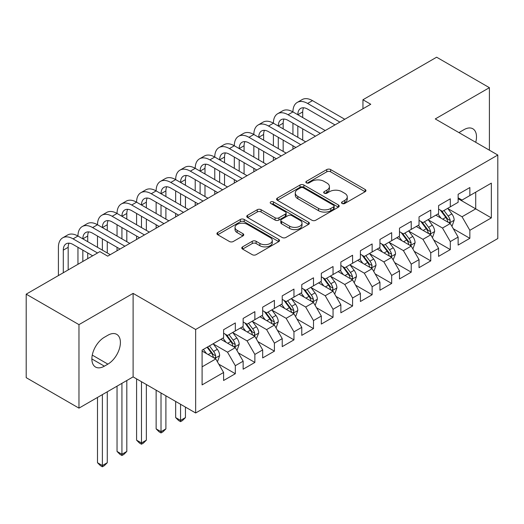 <?xml version="1.0" encoding="UTF-8"?>
<svg xmlns="http://www.w3.org/2000/svg" width="524" height="524" viewBox="0 0 524 524"><rect width="100%" height="100%" fill="white"/><g stroke="black" fill="none" stroke-linecap="round" stroke-linejoin="round"><path stroke-width="0.79" d="M342.087 203.482A1.899 1.094 0 0 0 344.772 203.482L365.156 191.712A2.712 1.565 0 0 0 365.949 190.605A2.712 1.565 0 0 0 365.156 189.498L330.624 169.56A2.712 1.565 0 0 0 326.786 169.56L306.409 181.33A1.899 1.094 0 0 0 305.852 182.103A1.899 1.094 0 0 0 306.409 182.876A1.899 1.094 0 0 0 309.094 182.876L311.728 181.356A8.679 5.011 0 0 1 324.009 181.356L326.884 183.02A8.679 5.011 0 0 1 329.426 186.564A8.679 5.011 0 0 1 326.884 190.107L324.245 191.627A1.899 1.094 0 0 0 323.688 192.406A1.899 1.094 0 0 0 324.245 193.179A1.899 1.094 0 0 0 326.93 193.179L329.57 191.66A8.679 5.011 0 0 1 341.851 191.66L344.726 193.317A8.679 5.011 0 0 1 347.268 196.86A8.679 5.011 0 0 1 344.726 200.404L342.087 201.93A1.899 1.094 0 0 0 341.53 202.703A1.899 1.094 0 0 0 342.087 203.482L342.087 201.93M242.573 246.869A2.712 1.565 0 0 0 241.78 247.976A2.712 1.565 0 0 0 242.573 249.083L252.26 254.677A2.712 1.565 0 0 0 256.098 254.677L278.735 241.61A2.712 1.565 0 0 0 279.528 240.503A2.712 1.565 0 0 0 278.735 239.396L244.204 219.458A2.712 1.565 0 0 0 240.365 219.458L217.729 232.525A2.712 1.565 0 0 0 216.936 233.632A2.712 1.565 0 0 0 217.729 234.739L229.433 241.499A2.712 1.565 0 0 0 233.265 241.499L242.953 235.905A2.712 1.565 0 0 0 243.752 234.798A2.712 1.565 0 0 0 242.953 233.691L237.149 230.337A7.257 4.192 0 0 1 235.027 227.377A7.257 4.192 0 0 1 239.507 223.506A7.257 4.192 0 0 1 247.413 224.416L270.148 237.536A7.257 4.192 0 0 1 272.277 240.503A7.257 4.192 0 0 1 267.797 244.374A7.257 4.192 0 0 1 259.884 243.464L256.098 241.276A2.712 1.565 0 0 0 252.26 241.276L242.573 246.869L242.573 249.083M78.967 324.631L78.967 408.137L133.109 376.88L133.109 293.381L78.967 324.631L26.2 294.167L99.881 251.631L107.702 256.144L370.763 104.263L362.949 99.75L362.949 108.776M133.109 293.381L195.649 329.485L497.8 155.038L497.8 238.538L195.649 412.984L195.649 329.485M489.396 150.185L489.396 87.678L435.261 118.935L497.8 155.038M489.396 87.678L436.63 57.208L362.949 99.75M311.924 220.231A2.712 1.565 0 0 0 315.756 220.231L338.393 207.163A2.712 1.565 0 0 0 339.192 206.056A2.712 1.565 0 0 0 338.393 204.95L303.861 185.011A2.712 1.565 0 0 0 300.029 185.011L277.392 198.079A2.712 1.565 0 0 0 276.593 199.186A2.712 1.565 0 0 0 277.392 200.292L311.924 220.231M271.53 203.888A1.899 1.094 0 0 1 273.456 204.157L273.456 201.904L308.564 222.169A2.712 1.565 0 0 1 309.357 223.276A2.712 1.565 0 0 1 308.564 224.383L285.927 237.457A2.712 1.565 0 0 1 282.089 237.457L247.557 217.519L247.557 215.305A2.712 1.565 0 0 0 246.765 216.412A2.712 1.565 0 0 0 247.557 217.519M247.557 215.305L257.245 209.711A2.712 1.565 0 0 1 261.083 209.711L275.087 217.794A2.712 1.565 0 0 0 278.925 217.794L285.351 214.087A2.712 1.565 0 0 0 286.143 212.98A2.712 1.565 0 0 0 285.351 211.873L270.77 203.45A1.899 1.094 0 0 1 270.214 202.677A1.899 1.094 0 0 1 271.386 201.661A1.899 1.094 0 0 1 273.456 201.904M458.127 198.707L475.713 208.866L475.713 192.164L491.348 183.138L469.851 195.55L469.851 187.54L458.127 194.306L458.127 202.316L450.306 206.836L450.306 198.819L438.581 205.591L438.581 213.602L430.761 218.115L430.761 210.104L419.036 216.877L419.036 224.888L411.222 229.401L411.222 221.39L399.491 228.156L399.491 236.173L391.677 240.686L391.677 232.669L379.946 239.442L379.946 247.452L372.132 251.965L372.132 243.955L360.407 250.727L360.407 258.738L352.587 263.251L352.587 255.24L340.862 262.013L340.862 270.024L333.041 274.537L333.041 266.526L321.317 273.292L321.317 281.303L313.496 285.816L313.496 277.805L301.772 284.578L301.772 292.589L293.957 297.101L293.957 289.091L282.226 295.863L282.226 303.874L274.412 308.387L274.412 300.376L262.681 307.143L262.681 315.153L254.867 319.673L254.867 311.656L243.143 318.428L243.143 326.439L235.322 330.952L235.322 322.941L223.597 329.714L223.597 337.725L202.1 350.137L202.1 384.891L223.597 372.479L215.777 358.94L202.1 351.041M491.348 183.138L491.348 217.892L469.851 230.305L462.037 216.766L447.863 208.585M453.339 228.778L469.851 238.315L469.851 230.305M469.851 238.315L458.127 245.088L458.127 237.071L450.306 241.59L442.492 228.045L428.318 219.864M433.793 240.064L450.306 249.601L450.306 241.59M450.306 249.601L438.581 256.367L438.581 248.356L430.761 252.869L422.947 239.33L408.779 231.149M414.248 251.35L430.761 260.88L430.761 252.869M430.761 260.88L419.036 267.653L419.036 259.642L411.222 264.155L403.401 250.616L389.234 242.435M394.703 262.629L411.222 272.166L411.222 264.155M411.222 272.166L399.491 278.938L399.491 270.928L391.677 275.441L383.856 261.895L369.689 253.714M375.158 273.914L391.677 283.451L391.677 275.441M391.677 283.451L379.946 290.217L379.946 282.207L372.132 286.72L364.311 273.181L350.143 265M355.619 285.2L372.132 294.73L372.132 286.72M372.132 294.73L360.407 301.503L360.407 293.492L352.587 298.005L344.772 284.466L330.598 276.286M336.074 296.479L352.587 306.016L352.587 298.005M352.587 306.016L340.862 312.789L340.862 304.778L333.041 309.291L325.227 295.746L311.053 287.565M316.529 307.765L333.041 317.302L333.041 309.291M333.041 317.302L321.317 324.068L321.317 316.057L313.496 320.57L305.682 307.031L291.514 298.85M296.984 319.05L313.496 328.587L313.496 320.57M313.496 328.587L301.772 335.353L301.772 327.343L293.957 331.856L286.137 318.317L271.969 310.136M277.438 330.336L293.957 339.866L293.957 331.856M293.957 339.866L282.226 346.639L282.226 338.628L274.412 343.141L266.592 329.603L252.424 321.422M257.893 341.615L274.412 351.152L274.412 343.141M274.412 351.152L262.681 357.925L262.681 349.908L254.867 354.427L247.046 340.882L232.879 332.701M238.355 352.901L254.867 362.438L254.867 354.427M254.867 362.438L243.143 369.204L243.143 361.193L235.322 365.706L227.508 352.167L213.334 343.986M218.809 364.187L235.322 373.717L235.322 365.706M235.322 373.717L223.597 380.49L223.597 372.479M223.597 333.212L227.508 335.465L235.322 330.952M202.1 366.833L215.777 358.94M243.143 321.926L247.046 324.186L254.867 319.673M227.508 352.167L235.322 347.654L220.859 339.303M243.143 361.193L235.322 347.654M262.681 310.64L266.592 312.9L274.412 308.387M247.046 340.882L254.867 336.369L240.405 328.017M262.681 349.908L254.867 336.369M282.226 299.361L286.137 301.614L293.957 297.101M266.592 329.603L274.412 325.083L259.95 316.738M282.226 338.628L274.412 325.083M301.772 288.076L305.682 290.335L313.496 285.816M286.137 318.317L293.957 313.804L279.488 305.453M301.772 327.343L293.957 313.804M321.317 276.79L325.227 279.05L333.041 274.537M305.682 307.031L313.496 302.518L299.034 294.167M321.317 316.057L313.496 302.518M340.862 265.511L344.772 267.764L352.587 263.251M325.227 295.746L333.041 291.233L318.579 282.888M340.862 304.778L333.041 291.233M360.407 254.225L364.311 256.478L372.132 251.965M344.772 284.466L352.587 279.954L338.124 271.602M360.407 293.492L352.587 279.954M379.946 242.939L383.856 245.199L391.677 240.686M364.311 273.181L372.132 268.668L357.669 260.317M379.946 282.207L372.132 268.668M399.491 231.654L403.401 233.914L411.222 229.401M383.856 261.895L391.677 257.382L377.214 249.031M399.491 270.928L391.677 257.382M419.036 220.375L422.947 222.628L430.761 218.115M403.401 250.616L411.222 246.103L396.76 237.752M419.036 259.642L411.222 246.103M438.581 209.089L442.492 211.349L450.306 206.836M422.947 239.33L430.761 234.817L416.298 226.466M438.581 248.356L430.761 234.817M458.127 197.803L462.037 200.063L469.851 195.55M442.492 228.045L450.306 223.532L435.844 215.181M458.127 237.071L450.306 223.532M26.2 294.167L26.2 377.666L78.967 408.137M133.109 376.88L195.649 412.984M462.037 216.766L475.713 208.866L491.348 217.892M475.726 142.299A17.692 10.211 120 0 0 472.831 128.773A17.692 10.211 120 0 0 463.989 129.651L460.472 131.681A17.692 10.211 120 0 0 458.998 132.638M104.374 337.273A17.692 10.211 120 0 0 92.82 352.862A17.692 10.211 120 0 0 95.532 367.036A17.692 10.211 120 0 0 104.374 366.158L107.892 364.128A17.692 10.211 120 0 0 119.452 348.539A17.692 10.211 120 0 0 116.741 334.364A17.692 10.211 120 0 0 107.892 335.242L104.374 337.273M342.847 203.751L344.726 202.664A8.679 5.011 0 0 0 347.268 199.12L347.268 196.86M329.426 186.564L329.426 188.817A8.679 5.011 0 0 1 326.884 192.36L325.004 193.448M365.123 191.732L330.624 171.82A2.712 1.565 0 0 0 326.786 171.82L307.162 183.145M338.36 207.183L303.861 187.271A2.712 1.565 0 0 0 300.029 187.271L277.425 200.319M333.598 206.829A1.899 1.094 0 0 0 334.155 206.056A1.899 1.094 0 0 0 333.598 205.277L303.291 187.782A1.899 1.094 0 0 0 300.606 187.782L297.822 189.387A8.679 5.011 0 0 0 295.281 192.93A8.679 5.011 0 0 0 297.822 196.474L318.54 208.434A8.679 5.011 0 0 0 330.821 208.434L333.598 206.829L333.598 209.089A1.899 1.094 0 0 0 334.155 208.31L334.155 206.056M295.281 192.93L295.281 195.19A8.679 5.011 0 0 0 297.822 198.734L297.822 196.474M333.598 209.089L330.821 210.694A8.679 5.011 0 0 1 318.54 210.694L297.822 198.734M247.597 217.539L257.245 211.965L257.245 209.711M286.143 212.98L286.143 215.233A2.712 1.565 0 0 1 285.351 216.34L278.925 220.054A2.712 1.565 0 0 1 275.087 220.054L261.083 211.965A2.712 1.565 0 0 0 257.245 211.965M273.456 204.157L308.531 224.403M289.621 226.185A7.257 4.192 0 0 0 297.527 227.095A7.257 4.192 0 0 0 302.007 223.224A7.257 4.192 0 0 0 299.885 220.257L291.875 215.633A2.712 1.565 0 0 0 288.036 215.633L281.611 219.346A2.712 1.565 0 0 0 280.818 220.453A2.712 1.565 0 0 0 281.611 221.56L289.621 226.185L289.621 228.444A7.257 4.192 0 0 0 297.527 229.348A7.257 4.192 0 0 0 302.007 225.477L302.007 223.224M280.818 220.453L280.818 222.713A2.712 1.565 0 0 0 281.611 223.82L281.611 221.56M289.621 228.444L281.611 223.82M272.277 240.503L272.277 242.756A7.257 4.192 0 0 1 267.797 246.627A7.257 4.192 0 0 1 259.884 245.723L256.098 243.536A2.712 1.565 0 0 0 252.26 243.536L242.605 249.103M235.027 227.377L235.027 229.63A7.257 4.192 0 0 0 237.149 232.597L237.149 230.337M242.92 235.924L237.149 232.597M278.696 241.63L244.204 221.711A2.712 1.565 0 0 0 240.365 221.711L217.768 234.765M451.754 226.041L452.225 225.765L454.177 220.126A7.323 4.231 -120 0 0 451.839 213.89L447.686 208.342M441.07 218.2L437.913 213.988M436.44 215.528L436.079 215.05M448.93 222.733L450.064 221.718L450.221 220.44A7.323 4.231 -120 0 0 448.125 216.032L443.972 210.491M441.601 210.838L446.73 217.683A3.734 2.155 60 0 1 447.411 218.816L450.221 220.44M440.317 210.091L445.78 217.388A7.323 4.231 60 0 1 447.876 221.79L448.027 222.215M58.406 275.572L58.406 247.321A20.731 11.967 60 0 1 62.703 237.831L67.589 235.007A20.731 11.967 60 0 1 77.952 236.036A20.731 11.967 60 0 1 82.248 226.545L87.135 223.722A20.731 11.967 60 0 1 97.497 224.75A20.731 11.967 60 0 1 101.794 215.259L106.673 212.443A20.731 11.967 60 0 1 117.042 213.464A20.731 11.967 60 0 1 121.332 203.98L126.218 201.157A20.731 11.967 60 0 1 136.587 202.185A20.731 11.967 60 0 1 140.877 192.694L145.764 189.871A20.731 11.967 60 0 1 156.132 190.9A20.731 11.967 60 0 1 160.423 181.409L165.309 178.592A20.731 11.967 60 0 1 175.671 179.614A20.731 11.967 60 0 1 179.968 170.13L184.854 167.307A20.731 11.967 60 0 1 195.216 168.335A20.731 11.967 60 0 1 199.513 158.844L204.399 156.021A20.731 11.967 60 0 1 214.761 157.049A20.731 11.967 60 0 1 219.058 147.558L223.938 144.735A20.731 11.967 60 0 1 234.307 145.764A20.731 11.967 60 0 1 238.597 136.273L243.483 133.456A20.731 11.967 60 0 1 253.852 134.485A20.731 11.967 60 0 1 258.142 124.994L263.028 122.171A20.731 11.967 60 0 1 273.397 123.199A20.731 11.967 60 0 1 277.687 113.708L282.574 110.885A20.731 11.967 60 0 1 292.936 111.913A20.731 11.967 60 0 1 297.232 102.422L302.119 99.606A20.731 11.967 60 0 1 312.481 100.628L344.772 119.269M297.232 102.422A20.731 11.967 60 0 1 307.595 103.451L339.886 122.092M335 124.915L307.595 109.09A13.821 7.978 -120 0 0 300.684 108.409A13.821 7.978 -120 0 0 297.822 114.736L302.708 111.913L302.708 117.553M303.573 107.774A13.821 7.978 -120 0 0 302.708 111.913M297.822 126.022L297.822 137.301M302.708 128.839L302.708 140.124M292.936 149.196L292.936 145.764M292.936 134.485L292.936 123.199M432.208 237.32L432.68 237.051L434.632 231.412A7.323 4.231 -120 0 0 432.293 225.169L428.141 219.628M421.525 229.486L418.368 225.274M416.894 226.807L416.534 226.329M429.385 234.018L430.518 232.997L430.676 231.719A7.323 4.231 -120 0 0 428.58 227.318L424.427 221.776M422.062 222.117L427.191 228.962A3.734 2.155 60 0 1 427.866 230.095L430.676 231.719M420.772 221.377L426.235 228.667A7.323 4.231 60 0 1 428.331 233.075L428.481 233.501M412.663 248.605L413.135 248.337L415.087 242.691A7.323 4.231 -120 0 0 412.748 236.455L408.602 230.914M401.98 240.765L398.829 236.553M397.349 238.093L396.989 237.614M409.84 245.304L410.973 244.282L411.137 243.005A7.323 4.231 -120 0 0 409.034 238.597L404.888 233.056M402.517 233.403L407.646 240.247A3.734 2.155 60 0 1 408.32 241.381L411.137 243.005M401.227 232.656L406.69 239.953A7.323 4.231 60 0 1 408.792 244.361L408.936 244.78M277.687 113.708A20.731 11.967 60 0 1 288.049 114.736L292.936 111.913L325.227 130.555M288.049 114.736L320.341 133.378M315.455 136.194L288.049 120.376A13.821 7.978 -120 0 0 281.146 119.695A13.821 7.978 -120 0 0 278.283 126.015L283.163 123.199L283.163 128.839M284.034 119.053A13.821 7.978 -120 0 0 283.163 123.199M278.283 137.301L278.283 148.587M283.163 140.124L283.163 151.41M273.397 160.482L273.397 157.049M273.397 145.764L273.397 134.485M258.142 124.994A20.731 11.967 60 0 1 268.511 126.015L273.397 123.199L305.682 141.84M268.511 126.015L300.796 144.657M295.909 147.48L268.511 131.662A13.821 7.978 -120 0 0 261.6 130.974A13.821 7.978 -120 0 0 258.738 137.301L263.624 134.485L263.624 140.124M264.489 130.338A13.821 7.978 -120 0 0 263.624 134.485M258.738 148.587L258.738 159.872M263.624 151.41L263.624 162.689M253.852 171.761L253.852 168.335M253.852 157.049L253.852 145.764M393.124 259.891L395.541 253.976A7.323 4.231 -120 0 0 393.21 247.741L389.057 242.199M382.441 252.051L379.284 247.839M377.804 249.378L377.45 248.9M390.295 256.59L391.428 255.568L391.592 254.291A7.323 4.231 -120 0 0 389.496 249.883L385.343 244.341M382.972 244.688L388.101 251.533A3.734 2.155 60 0 1 388.775 252.666L391.592 254.291M381.682 243.942L387.151 251.238A7.323 4.231 60 0 1 389.247 255.64L389.391 256.066M373.579 271.17L374.044 270.901L376.003 265.262A7.323 4.231 -120 0 0 373.664 259.02L369.512 253.478M362.896 263.336L359.739 259.125M358.265 260.664L357.905 260.179M370.75 267.869L371.883 266.847L372.047 265.57A7.323 4.231 -120 0 0 369.951 261.168L365.798 255.627M363.427 255.967L368.555 262.812A3.734 2.155 60 0 1 369.237 263.945L372.047 265.57M362.136 255.227L367.606 262.517A7.323 4.231 60 0 1 369.702 266.926L369.846 267.351M238.597 136.273A20.731 11.967 60 0 1 248.966 137.301L253.852 134.485L286.137 153.119M248.966 137.301L281.25 155.942M276.364 158.765L248.966 142.947A13.821 7.978 -120 0 0 242.055 142.259A13.821 7.978 -120 0 0 239.193 148.587L244.079 145.764L244.079 151.41M244.944 141.624A13.821 7.978 -120 0 0 244.079 145.764M239.193 159.872L239.193 171.152M244.079 162.689L244.079 173.975M234.307 183.046L234.307 179.614M234.307 168.335L234.307 157.049M219.058 147.558A20.731 11.967 60 0 1 229.42 148.587L234.307 145.764L266.592 164.405M229.42 148.587L261.705 167.228M256.819 170.045L229.42 154.226A13.821 7.978 -120 0 0 222.51 153.545A13.821 7.978 -120 0 0 219.648 159.872L224.534 157.049L224.534 162.689M225.399 152.903A13.821 7.978 -120 0 0 224.534 157.049M219.648 171.152L219.648 182.437M224.534 173.975L224.534 185.26M214.761 194.332L214.761 190.9M214.761 179.614L214.761 168.335M354.034 282.456L354.506 282.187L356.458 276.541A7.323 4.231 -120 0 0 354.119 270.305L349.966 264.764M343.351 274.622L340.194 270.404M338.72 271.943L338.36 271.465M351.204 279.154L352.344 278.133L352.501 276.855A7.323 4.231 -120 0 0 350.405 272.447L346.253 266.906M343.882 267.253L349.01 274.098A3.734 2.155 60 0 1 349.691 275.231L352.501 276.855M342.598 266.506L348.06 273.803A7.323 4.231 60 0 1 350.156 278.211L350.307 278.63M199.513 158.844A20.731 11.967 60 0 1 209.875 159.872L214.761 157.049L247.046 175.691M209.875 159.872L242.16 178.507M237.274 181.33L209.875 165.512A13.821 7.978 -120 0 0 202.965 164.824A13.821 7.978 -120 0 0 200.103 171.152L204.989 168.335L204.989 173.975M205.853 164.189A13.821 7.978 -120 0 0 204.989 168.335M200.103 182.437L200.103 193.723M204.989 185.26L204.989 196.539M195.216 205.611L195.216 202.185M195.216 190.9L195.216 179.614M334.489 293.741L334.96 293.473L336.912 287.827A7.323 4.231 -120 0 0 334.574 281.591L330.421 276.05M323.806 285.901L320.649 281.689M319.175 283.229L318.815 282.75M331.666 290.44L332.799 289.418L332.956 288.141A7.323 4.231 -120 0 0 330.86 283.733L326.707 278.192M324.336 278.539L329.465 285.384A3.734 2.155 60 0 1 330.146 286.517L332.956 288.141M323.053 277.792L328.515 285.089A7.323 4.231 60 0 1 330.611 289.49L330.762 289.916M179.968 170.13A20.731 11.967 60 0 1 190.33 171.152L195.216 168.335L227.501 186.976M190.33 171.152L222.621 189.793M217.735 192.616L190.33 176.798A13.821 7.978 -120 0 0 183.42 176.11A13.821 7.978 -120 0 0 180.557 182.437L185.444 179.614L185.444 185.26M186.308 175.475A13.821 7.978 -120 0 0 185.444 179.614M180.557 193.723L180.557 205.002M185.444 196.539L185.444 207.825M175.671 216.897L175.671 213.464M175.671 202.185L175.671 190.9M314.944 305.027L315.415 304.752L317.367 299.112A7.323 4.231 -120 0 0 315.029 292.877L310.876 287.329M304.261 297.187L301.103 292.975M299.63 294.514L299.269 294.029M312.121 301.719L313.254 300.704L313.411 299.42A7.323 4.231 -120 0 0 311.315 295.019L307.162 289.477M304.798 289.818L309.926 296.669A3.734 2.155 60 0 1 310.601 297.802L313.411 299.42M303.507 289.078L308.97 296.374A7.323 4.231 60 0 1 311.066 300.776L311.217 301.202M160.423 181.409A20.731 11.967 60 0 1 170.785 182.437L175.671 179.614L207.963 198.255M170.785 182.437L203.076 201.078M198.19 203.902L170.785 188.077A13.821 7.978 -120 0 0 163.874 187.396A13.821 7.978 -120 0 0 161.019 193.723L165.898 190.9L165.898 196.539M166.77 186.76A13.821 7.978 -120 0 0 165.898 190.9M161.019 205.002L161.019 216.288M165.898 207.825L165.898 219.111M156.132 228.182L156.132 224.75M156.132 213.464L156.132 202.185M295.398 316.306L295.87 316.038L297.822 310.391A7.323 4.231 -120 0 0 295.484 304.156L291.337 298.615M284.715 308.472L281.565 304.254M280.085 305.793L279.724 305.315M292.575 313.005L293.709 311.983L293.872 310.706A7.323 4.231 -120 0 0 291.77 306.304L287.624 300.756M285.252 301.103L290.381 307.948A3.734 2.155 60 0 1 291.056 309.081L293.872 310.706M283.962 300.363L289.425 307.654A7.323 4.231 60 0 1 291.521 312.062L291.672 312.487M180.557 404.273L180.557 420.412L185.444 417.595L185.444 407.096M185.444 417.595L182.516 420.53L180.557 421.656L178.605 420.53L175.671 417.595L175.671 401.456M175.671 417.595L180.557 420.412L180.557 421.656M140.877 192.694A20.731 11.967 60 0 1 151.246 193.723L156.132 190.9L188.417 209.541M151.246 193.723L183.531 212.364M178.645 215.181L151.246 199.362A13.821 7.978 -120 0 0 144.336 198.681A13.821 7.978 -120 0 0 141.473 205.002L146.36 202.185L146.36 207.825M147.224 198.039A13.821 7.978 -120 0 0 146.36 202.185M141.473 216.288L141.473 227.573M146.36 219.111L146.36 230.39M136.587 239.468L136.587 236.036M136.587 224.75L136.587 213.464M275.86 327.592L276.325 327.323L278.277 321.677A7.323 4.231 -120 0 0 275.945 315.441L271.792 309.9M265.177 319.751L262.02 315.54M260.539 317.079L260.186 316.601M273.03 324.291L274.163 323.269L274.327 321.991A7.323 4.231 -120 0 0 272.231 317.583L268.078 312.042M265.707 312.389L270.836 319.234A3.734 2.155 60 0 1 271.511 320.367L274.327 321.991M264.417 311.642L269.886 318.939A7.323 4.231 60 0 1 271.982 323.347L272.126 323.767M161.019 392.993L161.019 431.697L165.898 428.874L165.898 395.81M165.898 428.874L162.971 431.809L161.019 432.935L159.06 431.809L156.132 428.874L156.132 390.17M156.132 428.874L161.019 431.697L161.019 432.935M121.332 203.98A20.731 11.967 60 0 1 131.701 205.002L136.587 202.185L168.872 220.827M131.701 205.002L163.986 223.643M159.1 226.466L131.701 210.648A13.821 7.978 -120 0 0 124.791 209.96A13.821 7.978 -120 0 0 121.928 216.288L126.815 213.464L126.815 219.111M127.679 209.325A13.821 7.978 -120 0 0 126.815 213.464M121.928 227.573L121.928 238.859M126.815 230.396L126.815 241.675M117.042 250.747L117.042 247.321M117.042 236.036L117.042 224.75M256.315 338.877L258.738 332.963A7.323 4.231 -120 0 0 256.4 326.727L252.247 321.186M245.632 331.037L242.474 326.825M241.001 328.365L240.64 327.886M253.485 335.576L254.618 334.554L254.782 333.277A7.323 4.231 -120 0 0 252.686 328.869L248.533 323.328M246.162 323.675L251.291 330.52A3.734 2.155 60 0 1 251.972 331.653L254.782 333.277M244.872 322.928L250.341 330.225A7.323 4.231 60 0 1 252.437 334.626L252.581 335.052M141.473 381.708L141.473 442.983L146.36 440.16L146.36 384.531M146.36 440.16L143.425 443.094L141.473 444.221L139.515 443.094L136.587 440.16L136.587 378.885M136.587 440.16L141.473 442.983L141.473 444.221M101.794 215.259A20.731 11.967 60 0 1 112.156 216.288L117.042 213.464L149.327 232.106M112.156 216.288L144.441 234.929M139.554 237.752L112.156 221.927A13.821 7.978 -120 0 0 105.245 221.246A13.821 7.978 -120 0 0 102.383 227.573L107.269 224.75L107.269 230.39M108.134 220.611A13.821 7.978 -120 0 0 107.269 224.75M102.383 238.859L102.383 250.138M107.269 241.675L107.269 252.961M97.497 247.321L97.497 236.036M236.769 350.156L237.234 349.888L239.193 344.248A7.323 4.231 -120 0 0 236.855 338.006L232.702 332.465M226.086 342.323L222.929 338.111M221.456 339.644L221.095 339.166M233.94 346.855L235.079 345.833L235.237 344.556A7.323 4.231 -120 0 0 233.141 340.155L228.988 334.613M226.617 334.954L231.746 341.799A3.734 2.155 60 0 1 232.427 342.932L235.237 344.556M225.333 334.214L230.796 341.504A7.323 4.231 60 0 1 232.892 345.912L233.042 346.338M121.928 383.332L121.928 454.262L126.815 451.446L126.815 380.509M126.815 451.446L123.88 454.38L121.928 455.507L119.97 454.38L117.042 451.446L117.042 386.155M117.042 451.446L121.928 454.262L121.928 455.507M82.248 226.545A20.731 11.967 60 0 1 92.61 227.573L97.497 224.75L129.782 243.391M92.61 227.573L124.895 246.214M120.009 249.031L92.61 233.213A13.821 7.978 -120 0 0 85.7 232.532A13.821 7.978 -120 0 0 82.838 238.859L87.724 236.036L87.724 241.675M88.589 231.89A13.821 7.978 -120 0 0 87.724 236.036M82.838 250.138L82.838 261.469M87.724 252.961L87.724 258.646M77.952 264.286L77.952 247.321M217.224 361.442L217.696 361.174L219.648 355.527A7.323 4.231 -120 0 0 217.309 349.292L213.157 343.751M206.541 353.602L203.384 349.39M214.395 358.141L215.534 357.119L215.692 355.842A7.323 4.231 -120 0 0 213.596 351.434L209.443 345.892M207.609 346.954L212.2 353.084A3.734 2.155 60 0 1 212.882 354.217L215.692 355.842M207.098 347.248L211.251 352.79A7.323 4.231 60 0 1 213.347 357.198L213.497 357.617M102.383 394.618L102.383 465.548L107.269 462.725L107.269 391.795M107.269 462.725L104.335 465.659L102.383 466.792L100.431 465.659L97.497 462.725L97.497 397.441M97.497 462.725L102.383 465.548L102.383 466.792M62.703 237.831A20.731 11.967 60 0 1 73.065 238.859L77.952 236.036L110.237 254.677M73.065 238.859L97.536 252.981M92.65 255.804L73.065 244.498A13.821 7.978 -120 0 0 66.155 243.811A13.821 7.978 -120 0 0 63.293 250.138L63.293 272.749M69.044 243.175A13.821 7.978 -120 0 0 68.179 247.321L68.179 269.932M344.726 202.664L344.726 200.404M324.245 193.179L324.245 191.627M326.884 192.36L326.884 190.107M306.409 182.876L306.409 181.33M326.786 171.82L326.786 169.56M330.624 171.82L330.624 169.56M365.156 191.712L365.156 189.498M277.392 200.292L277.392 198.079M300.029 187.271L300.029 185.011M303.861 187.271L303.861 185.011M338.393 207.163L338.393 204.95M318.54 210.694L318.54 208.434M330.821 210.694L330.821 208.434M261.083 211.965L261.083 209.711M275.087 220.054L275.087 217.794M278.925 220.054L278.925 217.794M285.351 216.34L285.351 214.087M308.564 224.383L308.564 222.169M252.26 243.536L252.26 241.276M256.098 243.536L256.098 241.276M259.884 245.723L259.884 243.464M242.953 235.905L242.953 233.691M217.729 234.739L217.729 232.525M240.365 221.711L240.365 219.458M244.204 221.711L244.204 219.458M278.735 241.61L278.735 239.396M91.87 358.94L104.374 366.158M92.263 355.102L107.892 364.128M449.389 223.001L454.131 220.263M448.125 216.032L451.839 213.89M442.721 219.15L445.78 217.388M312.481 100.628L307.595 103.451M429.844 234.287L434.586 231.549M428.58 227.318L432.293 225.169M423.176 230.436L426.235 228.667M410.299 245.573L415.041 242.835M409.034 238.597L412.748 236.455M403.631 241.721L406.69 239.953M390.76 256.852L395.496 254.12M389.496 249.883L393.21 247.741M384.085 253.007L387.151 251.238M371.215 268.137L375.95 265.399M369.951 261.168L373.664 259.02M364.547 264.286L367.606 262.517M351.67 279.423L356.405 276.685M350.405 272.447L354.119 270.305M345.002 275.572L348.06 273.803M332.124 290.702L336.866 287.971M330.86 283.733L334.574 281.591M325.456 286.857L328.515 285.089M312.579 301.988L317.321 299.25M311.315 295.019L315.029 292.877M305.911 298.136L308.97 296.374M293.034 313.273L297.776 310.536M291.77 306.304L295.484 304.156M286.366 309.422L289.425 307.654M273.495 324.559L278.231 321.821M272.231 317.583L275.945 315.441M266.821 320.708L269.886 318.939M253.95 335.838L258.686 333.1M252.686 328.869L256.4 326.727M247.282 331.987L250.341 330.225M234.405 347.124L239.141 344.386M233.141 340.155L236.855 338.006M227.737 343.272L230.796 341.504M214.86 358.409L219.602 355.672M213.596 351.434L217.309 349.292M208.192 354.558L211.251 352.79M68.179 247.321L63.293 250.138"/></g></svg>
